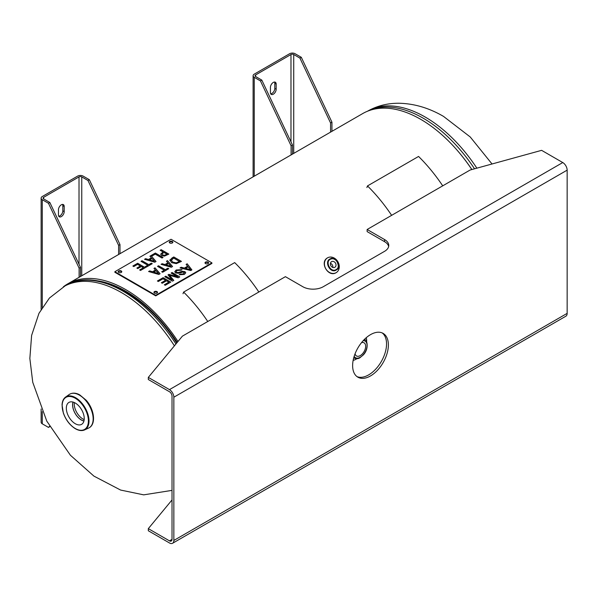 <?xml version="1.0" encoding="UTF-8"?>
<svg xmlns="http://www.w3.org/2000/svg" width="597" height="597" viewBox="0 0 597 597"><rect width="100%" height="100%" fill="white"/><g stroke="black" fill="none" stroke-linecap="round" stroke-linejoin="round"><path stroke-width="0.9" d="M177.212 342.424A113.96 65.797 -120 0 0 97.289 280.784M63.357 286.814A115.937 66.939 60 0 1 67.752 283.859A115.937 66.939 60 0 1 177.981 341.499M471.846 169.548A115.937 66.939 -120 0 0 362.715 113.564L67.752 283.859M65.573 397.087L69.207 394.505A19.41 11.209 60 0 1 69.722 394.177A19.41 11.209 60 0 1 84.684 399.378A19.41 11.209 60 0 1 93.154 418.915A19.41 11.209 60 0 1 89.14 427.795A19.41 11.209 60 0 1 88.595 428.079L84.543 429.937A18.992 10.962 -120 0 0 89.005 420.967A18.992 10.962 -120 0 0 80.379 401.497A18.992 10.962 -120 0 0 65.573 397.087C63.386 398.714 62.215 401.333 62.051 404.938L63.334 413.027C65.879 420.072 69.894 425.31 75.371 428.728C78.804 430.676 81.856 431.079 84.543 429.937A18.992 10.962 -120 0 1 75.573 428.721M74.334 402.55A12.298 7.104 -120 0 0 84.184 419.616M66.327 408.214A12.664 7.313 60 0 1 69.088 402.333A12.664 7.313 60 0 1 78.797 405.908A12.664 7.313 60 0 1 84.237 418.549A12.664 7.313 60 0 1 81.752 424.266A12.664 7.313 60 0 1 71.946 421.049A12.664 7.313 60 0 1 66.327 408.214M83.953 420.967A12.298 7.104 60 0 1 75.2 413.43A12.298 7.104 60 0 1 73.05 402.079M72.976 402.057A12.395 7.157 -120 0 0 72.58 404.818A12.395 7.157 -120 0 0 83.931 421.042M337.909 261.755A8.574 7.007 -120 0 1 336.133 272.68L336.133 272.68A8.574 7.007 -120 0 1 325.783 268.754A8.574 7.007 -120 0 1 327.559 257.829L327.559 257.829A8.574 7.007 -120 0 1 337.909 261.755M332.805 267.441A3.261 2.657 60 0 0 330.432 263.329M334.827 267.292A3.261 2.657 -120 0 1 330.895 265.799A3.261 2.657 -120 0 1 331.574 261.65L331.574 261.65A3.261 2.657 -120 0 1 335.507 263.143A3.261 2.657 -120 0 1 334.827 267.292L334.827 267.292M361.491 342.663A7.582 4.38 -60 0 1 363.998 342.775A7.582 4.38 -60 0 1 364.08 351.581A7.582 4.38 -60 0 1 356.409 355.909A7.582 4.38 -60 0 1 355.058 353.805M366.237 337.708A14.895 8.604 -60 0 1 366.67 340.917A14.895 8.604 -60 0 1 366.64 341.835M356.916 358.678A14.895 8.604 -60 0 1 353.14 360.387M562.762 162.556A6.201 3.582 60 0 1 567.15 170.145L173.854 397.214A6.201 3.582 -120 0 0 169.466 389.617L562.762 162.556L541.613 150.34L470.13 170.018L367.133 229.487L384.55 239.546A14.447 8.343 180 0 1 388.781 245.442A14.447 8.343 180 0 1 384.55 251.337L323.253 286.724A14.447 8.343 180 0 1 302.828 286.724L285.411 276.672L182.406 336.141L148.317 377.408L148.317 379.52L169.466 391.736A3.612 2.082 60 0 1 172.026 396.162L172.026 539.375A3.612 2.082 -120 0 1 171.272 541.031A3.612 2.082 -120 0 1 169.466 540.852L172.026 539.375M367.133 229.487L367.133 231.606L384.55 241.658A14.447 8.343 0 0 1 388.662 246.501M169.466 389.617L148.317 377.408M172.026 499.943L148.317 528.636L169.466 540.852M148.317 528.636L148.317 530.755L169.466 542.964A6.201 3.582 -120 0 0 172.57 543.27A6.201 3.582 -120 0 0 173.854 540.434L567.15 313.365A6.201 3.582 60 0 1 565.866 316.209L172.57 543.27M173.854 397.214L173.854 540.434M567.15 313.365L567.15 170.145M388.378 344.969A25.283 14.597 -60 0 1 377.341 370.416A25.283 14.597 -60 0 1 357.864 377.185A25.283 14.597 -60 0 1 352.626 365.61A25.283 14.597 -60 0 1 363.663 340.171A25.283 14.597 -60 0 1 383.14 333.395A25.283 14.597 -60 0 1 388.378 344.969M356.976 376.603A25.283 14.597 120 0 0 381.311 361.528A25.283 14.597 120 0 0 382.192 332.925M137.661 263.262L145.317 267.687L140.526 270.456L139.623 269.934L143.392 267.755L141.295 266.538L137.773 268.575L136.87 268.053L140.392 266.016L137.549 264.374L133.773 266.553L132.862 266.031L137.661 263.262L132.937 266.075M140.392 266.016L136.944 268.09M143.392 267.755L139.691 269.971M145.25 267.732L137.661 263.344M142.026 260.747L148.78 264.643L151.347 263.158L152.257 263.687L146.093 267.24L145.19 266.717L147.757 265.232L141.004 261.329L142.026 260.747L141.079 261.374M147.757 265.232L145.258 266.755M152.183 263.725L151.347 263.24L148.78 264.725L142.026 260.829M154.392 261.247L151.966 258.486L149.601 259.934L154.392 261.329L149.601 259.852M151.004 255.643L156.033 261.501L154.78 262.225L144.541 259.292L145.608 258.673L148.452 259.508L151.377 257.822L149.929 256.18L155.369 253.038L163.033 257.464L162.018 258.046L155.257 254.15L151.839 256.12L151.004 255.643L155.989 261.531M151.377 257.822L148.452 259.591L145.608 258.755L144.631 259.322M155.369 253.038L149.974 256.24M162.959 257.501L155.369 253.121M158.436 273.478L156.011 270.71L153.645 272.157L158.436 273.56L153.645 272.075M155.004 267.814L160.086 273.732L158.832 274.456L148.586 271.523L149.66 270.904L152.496 271.739L155.421 270.053L153.974 268.411L155.004 267.814L154.019 268.463M155.421 270.053L152.496 271.822L149.66 270.986L148.683 271.553M160.033 273.762L155.004 267.896M158.541 265.769L165.302 269.672L167.869 268.187L168.772 268.71L162.615 272.269L161.712 271.747L164.279 270.262L157.526 266.359L158.541 265.769L157.593 266.404M164.279 270.262L161.78 271.784M168.705 268.754L167.869 268.269L165.302 269.754L158.541 265.859M171.279 260.023L172.652 262.053L176.302 262.904L179.563 261.553L173.66 258.061L171.22 260.426M176.302 262.822L179.563 261.471M171.279 260.113L172.652 262.135L176.302 262.904M169.846 260.411L172.033 257.986L173.802 256.964L181.458 261.389L176.361 263.628L171.578 262.665L169.936 259.904L169.846 260.456M181.391 261.434L173.802 257.046L169.936 259.986M163.123 277.672L170.787 282.097L165.235 285.299L164.332 284.776L168.861 282.157L166.518 280.806L162.272 283.262L161.369 282.739L165.615 280.284L163.011 278.784L158.302 281.5L157.399 280.978L163.123 277.672L157.474 281.015M165.615 280.284L161.444 282.777M168.861 282.157L164.399 284.821M170.712 282.135L163.123 277.754M172.093 272.493L179.757 276.918L178.227 277.799L169.488 275.269L173.794 280.359L172.436 281.142L164.772 276.717L165.75 276.157L172.16 279.859L167.988 274.866L168.899 274.336L177.637 276.821L171.115 273.06L172.093 272.493L171.19 273.098M177.637 276.821L168.899 274.419L168.033 274.918M172.16 279.859L165.75 276.239L164.847 276.762M173.749 280.381L169.488 275.269M179.682 276.956L172.093 272.575M178.481 272.456L182.197 271.299L184.943 271.635L185.757 272.762L184.354 274.419L179.182 274.762L180.078 274.157L183.421 273.926L184.04 272.239L183.055 272.016L178.787 273.292L175.615 272.963L174.742 271.732L176.152 270.001L182.01 269.613L181.137 270.21L177.1 270.501L176.04 271.702L176.503 272.351L178.481 272.538L176.503 272.433L176.04 271.739M181.943 269.657L176.152 270.083L174.742 271.777M184.436 272.866L184.04 272.239M184.04 272.322L183.421 274.008L180.078 274.239L179.249 274.799M185.757 272.799L184.943 271.717L182.197 271.381L178.481 272.538M185.51 268.374L190.57 269.829L188.115 266.874L185.51 268.374L190.57 269.747M187.182 263.784L191.898 269.904L190.801 270.538L180.01 267.926L181.167 267.255L184.376 268.083L187.585 266.225L186.107 264.404L187.182 263.784L186.152 264.456M187.585 266.225L184.376 268.165L181.167 267.337L180.107 267.949M191.853 269.934L187.182 263.867M170.914 266.277L168.481 263.508L166.115 264.956L170.914 266.359L166.115 264.874M167.481 260.613L172.555 266.531L171.302 267.255L161.056 264.322L162.13 263.702L164.966 264.538L167.891 262.852L166.444 261.21L167.481 260.613L166.496 261.262M167.891 262.852L164.966 264.62L162.13 263.784L161.153 264.352M172.511 266.553L167.481 260.695M164.444 255.374L166.944 254.188L163.891 252.419L162.018 254.031L162.72 255.023L164.444 255.374L166.944 254.188M162.018 254.061L162.72 254.934L164.444 255.292M164.436 256.098L161.69 255.568L160.66 254.203L163.018 251.919L160.168 250.27L161.183 249.68L168.847 254.106L164.436 256.098M168.772 254.15L161.183 249.762L160.235 250.315M163.018 251.919L160.66 254.285M155.727 295.299L114.863 271.71L171.048 239.27L211.913 262.867L155.727 295.299L155.727 295.866L211.913 263.426L211.913 262.867M169.772 242.957A1.806 1.045 180 0 1 169.242 242.225A1.806 1.045 180 0 1 170.361 241.255A1.806 1.045 180 0 1 172.324 241.487A1.806 1.045 180 0 1 172.854 242.225A1.806 1.045 180 0 1 171.742 243.188A1.806 1.045 180 0 1 169.772 242.957M118.699 272.448A1.806 1.045 180 0 1 118.169 271.71A1.806 1.045 180 0 1 119.281 270.747A1.806 1.045 180 0 1 121.251 270.971A1.806 1.045 180 0 1 121.781 271.71A1.806 1.045 180 0 1 120.661 272.672A1.806 1.045 180 0 1 118.699 272.448M154.451 293.09A1.806 1.045 180 0 1 153.922 292.351A1.806 1.045 180 0 1 155.033 291.388A1.806 1.045 180 0 1 157.004 291.62A1.806 1.045 180 0 1 157.533 292.351A1.806 1.045 180 0 1 156.421 293.314A1.806 1.045 180 0 1 154.451 293.09M205.525 263.598A1.806 1.045 180 0 1 205.002 262.867A1.806 1.045 180 0 1 206.114 261.904A1.806 1.045 180 0 1 208.084 262.128A1.806 1.045 180 0 1 208.614 262.867A1.806 1.045 180 0 1 207.495 263.829A1.806 1.045 180 0 1 205.525 263.598M172.787 242.501A1.806 1.045 0 0 0 172.324 242.046A1.806 1.045 0 0 0 169.309 242.501M121.713 271.993A1.806 1.045 0 0 0 121.251 271.538A1.806 1.045 0 0 0 118.236 271.993M157.466 292.634A1.806 1.045 0 0 0 157.004 292.179A1.806 1.045 0 0 0 153.989 292.634M208.547 263.143A1.806 1.045 0 0 0 208.084 262.687A1.806 1.045 0 0 0 205.07 263.143M155.727 295.866L114.863 272.277L114.863 271.71M64.2 211.622A4.06 2.343 120 0 1 62.424 215.711A4.06 2.343 120 0 1 59.297 216.801A4.06 2.343 120 0 1 58.454 214.942L58.454 209.778A4.06 2.343 120 0 1 60.23 205.689A4.06 2.343 120 0 1 63.357 204.599A4.06 2.343 120 0 1 64.2 206.465L64.2 211.622L62.827 210.831L62.827 205.667L64.2 206.465M62.551 204.413A4.06 2.343 -60 0 1 62.827 205.667M62.827 210.831A4.06 2.343 -60 0 1 58.73 216.196M41.133 309.336L41.133 198.114A3.888 2.246 0 0 1 42.268 196.525L77.632 176.108A3.888 2.246 180 0 1 83.132 176.108L89.334 179.69L87.96 180.481L118.602 245.36L119.982 244.561L89.334 179.69M119.982 253.703L119.982 244.561M79.013 264.225L79.013 176.899L43.641 197.316A1.94 1.119 0 0 0 43.074 198.114A1.94 1.119 0 0 0 43.641 198.905L49.842 202.487L48.469 203.278L79.117 268.157L79.117 277.299M79.117 268.157L80.491 267.359L49.842 202.487M80.491 267.359L80.491 276.501M48.469 203.278L42.268 199.697A3.888 2.246 0 0 1 41.133 198.114M41.133 408.997L41.133 422.236A3.888 2.246 0 0 0 42.268 423.818L48.469 427.4L49.775 426.646M49.588 426.325L48.469 427.4M118.602 254.501L118.602 245.36M87.96 180.481L81.759 176.899A1.94 1.119 180 0 0 79.013 176.899M276.172 89.244A4.06 2.343 120 0 1 274.396 93.333A4.06 2.343 120 0 1 271.269 94.423A4.06 2.343 120 0 1 270.426 92.557L270.426 87.401A4.06 2.343 120 0 1 272.195 83.311A4.06 2.343 120 0 1 275.329 82.222A4.06 2.343 120 0 1 276.172 84.08L276.172 89.244L274.799 88.453A4.06 2.343 -60 0 1 270.695 93.819M274.523 82.035A4.06 2.343 -60 0 1 274.799 83.289L276.172 84.08M274.799 88.453L274.799 83.289M290.978 141.847L290.978 54.521L255.613 74.938A1.94 1.119 0 0 0 255.046 75.729A1.94 1.119 0 0 0 255.613 76.528L261.814 80.102L260.441 80.901L291.09 145.772L291.09 154.914M260.441 80.901L254.24 77.319A3.888 2.246 0 0 1 253.106 75.729A3.888 2.246 0 0 1 254.24 74.147L289.605 53.73A3.888 2.246 180 0 1 295.105 53.73L301.306 57.305L299.925 58.103L330.574 122.975L331.947 122.184L301.306 57.305M330.574 132.116L330.574 122.975M299.925 58.103L293.731 54.521A1.94 1.119 180 0 0 290.978 54.521M331.947 131.325L331.947 122.184M291.09 145.772L292.463 144.981L261.814 80.102M292.463 144.981L292.463 154.123M258.837 292.008A118.169 68.222 -120 0 0 234.688 262.605L183.615 292.09L183.003 293.731M207.763 321.499A118.169 68.222 -120 0 0 183.615 292.09M442.72 185.846A118.169 68.222 -120 0 0 418.564 156.444L367.491 185.928L366.879 187.57M391.639 215.338A118.169 68.222 -120 0 0 367.491 185.928M177.145 342.514A113.766 65.685 -120 0 0 103.281 282.105M176.742 342.999A114.37 66.036 -120 0 0 176.346 342.394C145.616 294.187 95.236 267.292 65.461 285.597L49.424 298.045L38.969 313.321L31.619 335.41L29.85 358.469L32.753 382.304L46.775 421.109L70.416 455.25L93.923 476.115L120.601 490.055L143.683 494.853L172.026 490.376M175.936 343.976A115.572 66.73 -120 0 0 65.461 285.597M174.399 345.835A115.572 66.73 -120 0 0 63.461 286.754M457.615 150.78A114.37 66.036 60 0 1 471.891 169.541M368.431 110.855A115.572 66.73 60 0 1 423.154 118.169A115.572 66.73 60 0 1 474.525 168.809M367.468 111.236A115.572 66.73 60 0 1 425.154 117.019A115.572 66.73 60 0 1 476.861 168.167M75.282 428.519A18.544 10.709 60 0 1 62.17 405.811A18.544 10.709 60 0 1 75.282 398.244A18.544 10.709 60 0 1 88.393 420.952A18.544 10.709 60 0 1 75.282 428.519M336.178 270.083L336.954 269.501C341.26 266.008 335.917 256.725 330.723 258.702L330.723 258.702C323.529 260.546 329.992 274.038 336.178 270.083L336.148 269.583C330.514 273.21 324.44 261.008 330.91 259.061C336.23 256.785 341.312 267.046 336.148 269.583M353.775 357.655A10.5 6.06 120 0 0 354.402 358.118C356.588 358.954 358.439 358.819 359.954 357.722L363.379 354.857C369.655 348.275 366.58 338.85 364.894 339.932A10.5 6.06 120 0 0 364.192 339.626M363.23 340.633A9.597 5.537 -60 0 1 365.08 352.163A9.597 5.537 -60 0 1 354.17 356.319M354.245 358.021A10.5 6.06 -60 0 1 354.081 357.931A10.5 6.06 -60 0 1 353.76 357.722M364.237 339.574A10.5 6.06 -60 0 1 364.573 339.753A10.5 6.06 -60 0 1 364.737 339.85M384.55 239.546L384.55 241.658M42.268 423.818L42.268 411.661M42.268 307.462L42.268 199.697M81.759 275.769L81.759 176.899M43.641 197.316L43.641 198.905M254.24 176.19L254.24 77.319M293.731 153.392L293.731 54.521M255.613 74.938L255.613 76.528M367.364 111.296C376.976 105.826 387.565 103.147 399.117 103.251C414.273 103.602 429.071 107.982 443.504 116.393L470.22 136.959L492.04 163.988M69.722 394.177C72.662 392.632 75.968 392.841 79.632 394.804L86.184 400.236C94.147 409.124 96.371 423.892 89.14 427.795M336.133 272.68C328.186 277.717 319.223 262.187 327.559 257.829M337.051 269.411L336.954 269.501C338.992 268.896 338.902 265.986 336.686 260.777C333.432 258.397 331.447 257.703 330.723 258.702M253.106 176.846L253.106 75.729"/></g></svg>
